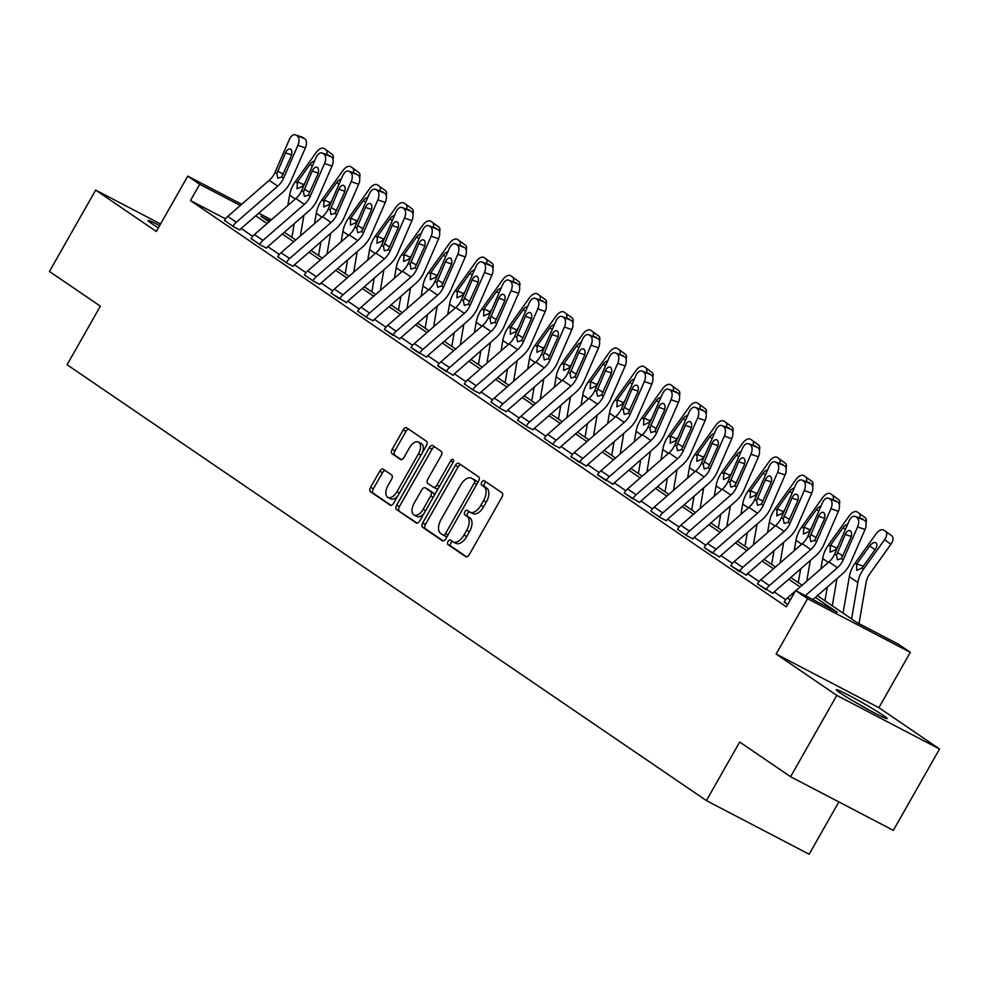 <?xml version="1.0" encoding="UTF-8"?>
<svg xmlns="http://www.w3.org/2000/svg" width="989" height="989" viewBox="0 0 989 989"><rect width="100%" height="100%" fill="white"/><g stroke="black" fill="none" stroke-linecap="round" stroke-linejoin="round"><path stroke-width="1.48" d="M448.042 541.515A2.571 1.409 -62.4 0 0 447.943 544.556L465.757 556.708A3.684 2.015 -62.4 0 0 465.868 556.77A3.684 2.015 -62.4 0 0 469.256 554.656L501.918 497.158A3.684 2.015 -62.4 0 0 502.053 492.819L484.227 480.666A2.571 1.409 -62.4 0 0 484.153 480.629A2.571 1.409 -62.4 0 0 481.791 482.1A2.571 1.409 -62.4 0 0 481.692 485.142L483.992 486.712A11.769 6.466 -62.4 0 1 483.559 500.595L480.839 505.391A11.769 6.466 -62.4 0 1 470.022 512.166A11.769 6.466 -62.4 0 1 469.664 511.943L467.352 510.373A2.571 1.409 -62.4 0 0 467.278 510.324A2.571 1.409 -62.4 0 0 464.917 511.808A2.571 1.409 -62.4 0 0 464.818 514.849L467.117 516.419A11.769 6.466 -62.4 0 1 466.684 530.302L463.965 535.098A11.769 6.466 -62.4 0 1 453.147 541.873A11.769 6.466 -62.4 0 1 452.789 541.651L450.477 540.081A2.571 1.409 -62.4 0 0 450.403 540.031A2.571 1.409 -62.4 0 0 448.042 541.515M452.468 541.44A2.571 1.409 -62.4 0 0 450.811 542.973A2.571 1.409 -62.4 0 0 450.712 546.002L466.672 556.881M486.217 482.026A2.571 1.409 -62.4 0 0 484.561 483.559A2.571 1.409 -62.4 0 0 484.474 486.588L486.773 488.158L483.992 486.712M469.342 511.733A2.571 1.409 -62.4 0 0 467.686 513.266A2.571 1.409 -62.4 0 0 467.599 516.295L469.899 517.865L467.117 516.419M159.637 225.603A29.237 1.582 29.6 0 0 148.103 220.535A29.237 1.582 29.6 0 0 151.861 223.662A29.237 1.582 29.6 0 0 158.364 227.853M840.032 692.832A29.237 1.582 29.6 0 0 868.243 709.595A29.237 1.582 29.6 0 0 887.108 718.583A29.237 1.582 29.6 0 0 883.35 715.443A29.237 1.582 29.6 0 0 855.139 698.679A29.237 1.582 29.6 0 0 836.274 689.692A29.237 1.582 29.6 0 0 840.032 692.832M383.213 469.194A3.684 2.015 -62.4 0 0 383.102 469.12A3.684 2.015 -62.4 0 0 379.727 471.234L370.566 487.367A3.684 2.015 -62.4 0 0 370.418 491.706L390.21 505.194A3.684 2.015 -62.4 0 0 390.321 505.268A3.684 2.015 -62.4 0 0 393.709 503.141L426.37 445.656A3.684 2.015 -62.4 0 0 426.506 441.317L406.714 427.817A3.684 2.015 -62.4 0 0 406.603 427.755A3.684 2.015 -62.4 0 0 403.228 429.869L392.151 449.352A3.684 2.015 -62.4 0 0 392.015 453.691L400.483 459.465A3.684 2.015 -62.4 0 0 400.594 459.539A3.684 2.015 -62.4 0 0 403.982 457.413L409.471 447.757A9.841 5.402 -62.4 0 1 418.508 442.095A9.841 5.402 -62.4 0 1 418.434 453.877L396.935 491.718A9.841 5.402 -62.4 0 1 387.898 497.393A9.841 5.402 -62.4 0 1 387.96 485.611L391.545 479.294A3.684 2.015 -62.4 0 0 391.681 474.967L383.213 469.194M225.504 218.841L190.457 200.557L199.704 184.288L187.749 176.129L241.675 204.29M790.582 776.724L836.793 695.366L939.55 749.007L893.339 830.364L790.582 776.724L739.673 742.022L706.393 800.596L67.091 364.743L100.359 306.17L49.45 271.456L95.661 190.098L156.311 231.451L187.749 176.129M939.55 749.007L878.9 707.667L776.142 654.026L836.793 695.366M776.142 654.026L807.58 598.704L795.613 590.544L837.275 612.29L815.418 597.393M190.457 200.557L786.366 606.813L795.613 590.544M422.711 522.921A3.684 2.015 -62.4 0 0 422.575 527.261L442.367 540.748A3.684 2.015 -62.4 0 0 442.479 540.822A3.684 2.015 -62.4 0 0 445.854 538.708L478.515 481.21A3.684 2.015 -62.4 0 0 478.651 476.871L458.871 463.384A3.684 2.015 -62.4 0 0 458.76 463.309A3.684 2.015 -62.4 0 0 455.373 465.423L422.711 522.921L425.493 524.38A3.684 2.015 -62.4 0 0 425.357 528.719L443.282 540.934M416.282 522.971L396.502 509.483A3.684 2.015 -62.4 0 1 396.638 505.144L429.3 447.646A3.684 2.015 -62.4 0 1 432.675 445.532A3.684 2.015 -62.4 0 1 432.786 445.606L441.255 451.38A3.684 2.015 -62.4 0 1 441.119 455.706L427.878 479.035A3.684 2.015 -62.4 0 0 427.743 483.361L433.355 487.194A3.684 2.015 -62.4 0 0 433.466 487.268A3.684 2.015 -62.4 0 0 436.854 485.142L450.638 460.874A2.571 1.409 -62.4 0 1 452.999 459.391A2.571 1.409 -62.4 0 1 452.987 462.469L419.781 520.931A3.684 2.015 -62.4 0 1 416.394 523.045A3.684 2.015 -62.4 0 1 416.282 522.971L416.517 523.094M160.564 223.984L95.661 190.098M706.393 800.596L809.15 854.236L838.857 801.931M785.736 599.73L774.226 591.879M759.082 581.557L747.573 573.707M732.429 563.384L720.919 555.546M705.775 545.223L694.266 537.373M679.122 527.05L667.612 519.2M652.48 508.878L640.959 501.027M625.827 490.705L614.305 482.855M599.173 472.544L587.651 464.694M572.52 454.371L561.01 446.521M545.866 436.198L534.357 428.348M519.213 418.026L507.703 410.175M492.559 399.865L481.05 392.015M465.906 381.692L454.396 373.842M439.264 363.519L427.743 355.669M412.611 345.346L401.089 337.496M385.957 327.174L374.435 319.323M359.304 309.013L347.794 301.163M332.65 290.84L321.141 282.99M305.997 272.667L294.487 264.817M279.343 254.494L267.834 246.644M252.69 236.334L241.18 228.484M784.19 601.967L787.689 604.502M757.475 583.906L772.953 593.351M730.822 565.733L746.312 575.178M704.168 547.56L719.658 557.005M677.576 529.288L686.91 535.791L693.005 538.832M650.923 511.115L660.256 517.63L666.351 520.671M624.207 493.054L639.698 502.499M597.616 474.769L613.044 484.326M570.974 456.609L586.39 466.153M544.321 438.436L553.655 444.951L559.737 447.992M517.667 420.263L527.001 426.778L533.096 429.819M491.014 402.09L500.347 408.605L506.442 411.647M464.36 383.93L473.694 390.432L479.789 393.474M437.707 365.757L453.135 375.313M411.053 347.584L426.482 357.14M384.4 329.411L399.828 338.967M357.758 311.238L367.092 317.753L373.174 320.795M331.105 293.078L346.521 302.622M304.451 274.905L313.785 281.42L319.88 284.461M277.798 256.732L287.131 263.247L293.226 266.288M251.144 238.559L260.478 245.074L266.573 248.115M224.491 220.399L233.824 226.901L239.919 229.943M817.421 595.65L856.709 622.44L898.371 644.185L910.325 652.344L807.58 598.704M878.9 707.667L910.325 652.344M258.747 213.191L271.394 219.793M240.302 205.477L199.704 184.288M800.113 586.959L788.765 579.22M773.46 568.786L762.111 561.06M746.806 550.613L735.47 542.887M720.153 532.441L708.816 524.714M693.499 514.28L682.163 506.541M666.846 496.107L655.509 488.381M640.192 477.934L628.856 470.208M613.551 459.761L602.202 452.035M586.897 441.601L575.549 433.862M560.244 423.428L548.895 415.689M533.59 405.255L522.254 397.529M506.937 387.082L495.6 379.356M480.283 368.922L468.947 361.183M453.63 350.749L442.293 343.01M426.976 332.576L415.64 324.849M400.322 314.403L388.986 306.677M373.681 296.23L362.333 288.504M347.028 278.07L335.679 270.331M320.374 259.897L309.038 252.158M293.721 241.724L282.384 233.997M267.067 223.551L255.731 215.825M270.022 220.992L260.799 216.171L269.07 221.82M284.387 232.254L295.723 239.981M311.028 250.427L322.377 258.154M337.682 268.588L349.03 276.327M364.335 286.761L375.672 294.499M390.989 304.933L402.325 312.66M417.642 323.106L428.979 330.833M444.296 341.279L455.632 349.006M470.949 359.44L482.286 367.179M497.603 377.613L508.939 385.339M524.244 395.785L535.593 403.512M550.898 413.958L562.247 421.685M577.551 432.119L588.888 439.858M604.205 450.292L615.541 458.031M630.858 468.465L642.195 476.191M657.512 486.637L668.848 494.364M684.165 504.81L695.502 512.537M710.819 522.971L722.155 530.71M737.46 541.144L748.809 548.87M764.114 559.317L775.463 567.043M790.767 577.489L802.104 585.216M455.558 543.109A11.769 6.466 -62.4 0 0 455.917 543.32A11.769 6.466 -62.4 0 0 466.734 536.545L463.965 535.098M469.899 517.865A11.769 6.466 -62.4 0 1 469.454 531.748L466.734 536.545M472.445 513.402A11.769 6.466 -62.4 0 0 472.804 513.612A11.769 6.466 -62.4 0 0 483.609 506.838L480.839 505.391M486.773 488.158A11.769 6.466 -62.4 0 1 486.328 502.041L483.609 506.838M460.738 464.645A3.684 2.015 -62.4 0 0 458.154 466.882L425.493 524.38M443.06 535.024A2.571 1.409 -62.4 0 0 443.134 535.074A2.571 1.409 -62.4 0 0 445.507 533.59L474.176 483.114A2.571 1.409 -62.4 0 0 474.275 480.085L471.84 478.429A11.769 6.466 -62.4 0 0 471.481 478.206A11.769 6.466 -62.4 0 0 460.664 484.993L441.069 519.485A11.769 6.466 -62.4 0 0 440.624 533.368L443.06 535.024M443.22 535.111L445.841 536.471A2.571 1.409 -62.4 0 0 445.915 536.52A2.571 1.409 -62.4 0 0 447.251 536.248M477.489 483.028A2.571 1.409 -62.4 0 0 477.044 481.532L474.275 480.085M473.879 479.492A11.769 6.466 -62.4 0 1 474.263 479.665A11.769 6.466 -62.4 0 1 474.621 479.875L477.044 481.532M417.197 523.156L396.502 509.483M434.653 446.867A3.684 2.015 -62.4 0 0 432.082 449.105L399.42 506.603A3.684 2.015 -62.4 0 0 399.272 510.93M433.59 487.317L436.137 488.653A3.684 2.015 -62.4 0 0 436.248 488.714A3.684 2.015 -62.4 0 0 438.424 488.096M414.131 503.228A9.841 5.402 -62.4 0 0 414.057 515.009A9.841 5.402 -62.4 0 0 423.107 509.347L430.672 496.008A3.684 2.015 -62.4 0 0 430.821 491.669L425.196 487.837A3.684 2.015 -62.4 0 0 425.085 487.775A3.684 2.015 -62.4 0 0 421.71 489.889L414.131 503.228M414.057 515.009L416.839 516.456A9.841 5.402 -62.4 0 0 424.046 513.427M434.159 495.613A3.684 2.015 -62.4 0 0 433.59 493.115L430.821 491.669M427.743 489.172A3.684 2.015 -62.4 0 1 427.866 489.221A3.684 2.015 -62.4 0 1 427.977 489.283L433.59 493.115M387.898 497.393L390.667 498.839A9.841 5.402 -62.4 0 0 397.875 495.81M422.563 452.356A9.841 5.402 -62.4 0 0 421.277 443.542L418.508 442.095M408.581 429.09A3.684 2.015 -62.4 0 0 405.997 431.328L394.932 450.811A3.684 2.015 -62.4 0 0 394.796 455.15L401.398 459.65M385.08 470.455A3.684 2.015 -62.4 0 0 382.496 472.693L373.335 488.826A3.684 2.015 -62.4 0 0 373.199 493.152L391.125 505.379M859.008 623.639L866.055 582.657A18.742 15.626 -55.7 0 1 869.838 573.719L890.891 544.309L884.586 539.697A7.492 4.129 -53.8 0 0 885.6 531.316A7.492 4.129 -53.8 0 0 885.538 531.278L883.832 530.104A7.492 4.129 -53.8 0 0 876.044 533.875L854.978 563.285L863.335 566.178M851.591 618.941L857.859 582.509A28.112 23.452 -55.7 0 1 863.521 569.108L884.586 539.697M843.048 613.118L849.316 576.686A28.112 23.452 -55.7 0 1 854.978 563.285M875.067 549.797L869.727 545.891A5.996 3.313 126.2 0 1 875.957 542.874A5.996 3.313 126.2 0 1 876.007 542.912A5.996 3.313 126.2 0 1 875.191 549.612L861.938 568.02L856.697 570.369L856.573 564.36M869.727 545.891L857.179 563.409M885.662 531.365L891.843 535.89A7.492 4.129 126.2 0 1 891.905 535.939A7.492 4.129 126.2 0 1 890.891 544.309M784.129 602.066L784.166 602.004A13.117 10.941 -55.7 0 1 787.479 597.949L795.255 591.175M795.848 590.668L828.906 561.9A18.742 15.626 124.3 0 0 834.691 554.013L849.032 521.092A7.492 4.03 -71 0 1 854.892 516.332A7.492 4.03 -71 0 1 855.423 516.604L864.596 520.338L855.423 516.604M812.909 599.581L842.035 574.25A28.112 23.452 124.3 0 0 850.701 562.407L865.041 529.498L857.574 526.914A7.492 4.03 -71 0 0 857.129 517.766M805.367 595.638L837.448 567.723A18.742 15.626 124.3 0 0 843.234 559.836L857.574 526.914M864.596 520.338A7.492 4.03 109 0 1 865.041 529.498M861.778 518.792A7.492 4.03 109 0 1 862.359 518.916A7.492 4.03 109 0 1 862.89 519.176M836.533 555.262L845.224 534.419A5.996 3.227 109 0 1 849.91 530.611A5.996 3.227 109 0 1 850.33 530.821A5.996 3.227 109 0 1 850.688 538.152L841.392 558.575L837.448 559.799L836.533 555.262L834.691 554.013M868.676 709.83A29.052 1.57 29.6 0 0 853.235 701.053M832.293 605.8L836.966 578.652M824.937 600.78L827.299 587.07M820.87 568.885L822.663 558.513A28.112 23.452 -55.7 0 1 828.325 545.112L849.39 515.702A7.492 4.129 -53.8 0 1 857.179 511.943L858.885 513.106A7.492 4.129 -53.8 0 1 858.947 513.143L865.251 517.766A7.492 4.129 126.2 0 1 865.981 522.736M838.276 545.78L835.285 549.859L830.043 552.196L830.525 545.236L836.682 548.005M845.397 529.424L843.073 527.718L830.525 545.236M843.073 527.718A5.996 3.313 126.2 0 1 847.585 524.405M859.713 518.001A7.492 4.129 -53.8 0 0 858.947 513.143M859.008 513.192L865.19 517.717A7.492 4.129 126.2 0 1 865.251 517.766M806.752 581.173L810.312 560.479M798.284 582.608L800.645 568.898M794.229 550.725L796.009 540.34A28.112 23.452 -55.7 0 1 801.683 526.939L822.737 497.529A7.492 4.129 -53.8 0 1 830.525 493.771L832.231 494.933A7.492 4.129 -53.8 0 1 832.293 494.982L838.598 499.593A7.492 4.129 126.2 0 1 839.327 504.563M811.623 527.607L808.631 531.686L803.389 534.035L803.872 527.063L810.028 529.832M818.756 511.251L816.419 509.545L803.872 527.063M816.419 509.545A5.996 3.313 126.2 0 1 820.932 506.232M833.059 499.828A7.492 4.129 -53.8 0 0 832.293 494.982M832.355 495.019L838.536 499.544A7.492 4.129 126.2 0 1 838.598 499.593M766.018 589.728L757.512 583.831A13.117 10.941 -55.7 0 1 760.825 579.777L802.252 543.727A18.742 15.626 124.3 0 0 808.038 535.84L822.378 502.919A7.492 4.03 -71 0 1 828.238 498.172A7.492 4.03 -71 0 1 828.77 498.431L837.943 502.177L828.77 498.431M772.904 593.449L772.99 593.289A3.746 3.128 -55.7 0 1 773.942 592.127L815.381 556.078A28.112 23.452 124.3 0 0 824.047 544.234L838.388 511.325L830.921 508.742A7.492 4.03 -71 0 0 830.476 499.593M766.055 589.654A13.117 10.941 -55.7 0 1 769.368 585.599L810.795 549.55A18.742 15.626 124.3 0 0 816.58 541.663L830.921 508.742M837.943 502.177A7.492 4.03 109 0 1 838.388 511.325M835.124 500.632A7.492 4.03 109 0 1 835.705 500.743A7.492 4.03 109 0 1 836.237 501.003M809.88 537.089L818.571 516.246A5.996 3.227 109 0 1 823.256 512.438A5.996 3.227 109 0 1 823.676 512.661A5.996 3.227 109 0 1 824.035 519.979L814.738 540.414L810.795 541.638L809.88 537.089L808.038 535.84M739.364 571.555L730.859 565.671A13.117 10.941 -55.7 0 1 734.172 561.604L775.611 525.567A18.742 15.626 124.3 0 0 781.384 517.667L795.725 484.758A7.492 4.03 -71 0 1 801.585 479.999A7.492 4.03 -71 0 1 802.116 480.258L811.289 484.004L802.116 480.258M746.25 575.289L746.349 575.116A3.746 3.128 -55.7 0 1 747.288 573.954L788.728 537.905A28.112 23.452 124.3 0 0 797.394 526.074L811.734 493.152L804.267 490.581A7.492 4.03 -71 0 0 803.822 481.433M739.401 571.494A13.117 10.941 -55.7 0 1 742.714 567.426L784.153 531.39A18.742 15.626 124.3 0 0 789.927 523.49L804.267 490.581M811.289 484.004A7.492 4.03 109 0 1 811.734 493.152M808.483 482.459A7.492 4.03 109 0 1 809.051 482.57A7.492 4.03 109 0 1 809.583 482.842M783.226 518.928L791.917 498.085A5.996 3.227 109 0 1 796.602 494.277A5.996 3.227 109 0 1 797.023 494.488A5.996 3.227 109 0 1 797.381 501.806L788.085 522.241L784.141 523.465L783.226 518.928L781.384 517.667M780.098 563.013L783.659 542.318M771.63 564.435L773.991 550.725M767.575 532.552L769.355 522.18A28.112 23.452 -55.7 0 1 775.03 508.766L796.083 479.368A7.492 4.129 -53.8 0 1 803.872 475.598L805.578 476.76A7.492 4.129 -53.8 0 1 805.639 476.809L811.944 481.42A7.492 4.129 126.2 0 1 812.674 486.39M784.969 509.446L781.978 513.514L776.748 515.862L777.218 508.902L783.375 511.672M792.102 493.078L789.766 491.385L777.218 508.902M789.766 491.385A5.996 3.313 126.2 0 1 794.278 488.072M806.406 481.655A7.492 4.129 -53.8 0 0 805.639 476.809M805.701 476.859L811.882 481.383A7.492 4.129 126.2 0 1 811.944 481.42M753.445 544.84L757.005 524.145M744.977 546.262L747.338 532.552M740.922 514.379L742.702 504.007A28.112 23.452 -55.7 0 1 748.376 490.606L769.442 461.195A7.492 4.129 -53.8 0 1 777.218 457.425L778.924 458.599A7.492 4.129 -53.8 0 1 778.986 458.636L785.303 463.248A7.492 4.129 126.2 0 1 786.032 468.23M758.316 491.273L755.336 495.341L750.095 497.69L750.577 490.729L756.721 493.499M765.449 474.918L763.112 473.212L750.577 490.729M763.112 473.212A5.996 3.313 126.2 0 1 767.637 469.899M779.752 463.495A7.492 4.129 -53.8 0 0 778.986 458.636M779.048 458.686L785.229 463.211A7.492 4.129 126.2 0 1 785.303 463.248M726.791 526.667L730.352 505.972M718.323 528.101L720.684 514.391M714.268 496.206L716.048 485.834A28.112 23.452 -55.7 0 1 721.723 472.433L742.788 443.023A7.492 4.129 -53.8 0 1 750.564 439.264L752.27 440.426A7.492 4.129 -53.8 0 1 752.332 440.464L758.65 445.087A7.492 4.129 126.2 0 1 759.379 450.057M731.662 473.101L728.683 477.168L723.441 479.517L723.923 472.557L730.067 475.326M738.795 456.745L736.471 455.039L723.923 472.557M736.471 455.039A5.996 3.313 126.2 0 1 740.984 451.726M753.099 445.322A7.492 4.129 -53.8 0 0 752.332 440.464M752.394 440.513L758.588 445.038A7.492 4.129 126.2 0 1 758.65 445.087M712.71 553.383L704.205 547.498A13.117 10.941 -55.7 0 1 707.518 543.443L748.957 507.394A18.742 15.626 124.3 0 0 754.731 499.494L769.071 466.585A7.492 4.03 -71 0 1 774.943 461.826A7.492 4.03 -71 0 1 775.463 462.098L784.636 465.831L775.463 462.098M719.596 557.116L719.695 556.943A3.746 3.128 -55.7 0 1 720.635 555.781L762.074 519.732A28.112 23.452 124.3 0 0 770.74 507.901L785.081 474.98L777.614 472.408A7.492 4.03 -71 0 0 777.169 463.26M712.748 553.321A13.117 10.941 -55.7 0 1 716.061 549.266L757.5 513.217A18.742 15.626 124.3 0 0 763.273 505.317L777.614 472.408M784.636 465.831A7.492 4.03 109 0 1 785.081 474.98M781.829 464.286A7.492 4.03 109 0 1 782.41 464.397A7.492 4.03 109 0 1 782.929 464.669M756.573 500.755L765.263 479.912A5.996 3.227 109 0 1 769.949 476.105A5.996 3.227 109 0 1 770.382 476.315A5.996 3.227 109 0 1 770.728 483.633L761.431 504.069L757.487 505.292L756.573 500.755L754.731 499.494M677.514 529.387L677.552 529.325A13.117 10.941 -55.7 0 1 680.865 525.27L722.304 489.221A18.742 15.626 124.3 0 0 728.077 481.334L742.43 448.413A7.492 4.03 -71 0 1 748.29 443.653A7.492 4.03 -71 0 1 748.809 443.925L757.994 447.658L748.809 443.925M692.943 538.943L693.042 538.77A3.746 3.128 -55.7 0 1 693.981 537.608L735.42 501.571A28.112 23.452 124.3 0 0 744.087 489.728L758.439 456.819L750.972 454.235A7.492 4.03 -71 0 0 750.527 445.087M686.057 535.21L686.094 535.148A13.117 10.941 -55.7 0 1 689.407 531.093L730.846 495.044A18.742 15.626 124.3 0 0 736.62 487.157L750.972 454.235M757.994 447.658A7.492 4.03 109 0 1 758.439 456.819M755.176 446.113A7.492 4.03 109 0 1 755.757 446.237A7.492 4.03 109 0 1 756.276 446.496M729.919 482.583L738.61 461.739A5.996 3.227 109 0 1 743.308 457.932A5.996 3.227 109 0 1 743.728 458.142A5.996 3.227 109 0 1 744.074 465.46L734.79 485.896L730.834 487.12L729.919 482.583L728.077 481.334M650.861 511.214L650.898 511.152A13.117 10.941 -55.7 0 1 654.211 507.097L695.65 471.048A18.742 15.626 124.3 0 0 701.436 463.161L715.776 430.24A7.492 4.03 -71 0 1 721.636 425.493A7.492 4.03 -71 0 1 722.155 425.752L731.341 429.498L722.155 425.752M666.289 520.77L666.388 520.597A3.746 3.128 -55.7 0 1 667.328 519.448L708.767 483.398A28.112 23.452 124.3 0 0 717.445 471.555L731.786 438.646L724.319 436.062A7.492 4.03 -71 0 0 723.874 426.914M659.403 517.049L659.44 516.975A13.117 10.941 -55.7 0 1 662.754 512.92L704.193 476.871A18.742 15.626 124.3 0 0 709.966 468.984L724.319 436.062M731.341 429.498A7.492 4.03 109 0 1 731.786 438.646M728.522 427.953A7.492 4.03 109 0 1 729.103 428.064A7.492 4.03 109 0 1 729.622 428.324M703.266 464.41L711.956 443.567A5.996 3.227 109 0 1 716.654 439.759A5.996 3.227 109 0 1 717.074 439.981A5.996 3.227 109 0 1 717.433 447.3L708.136 467.723L704.18 468.959L703.266 464.41L701.436 463.161M700.138 508.494L703.698 487.8M691.67 509.928L694.031 496.218M687.615 478.046L689.407 467.661A28.112 23.452 -55.7 0 1 695.069 454.26L716.135 424.85A7.492 4.129 -53.8 0 1 723.911 421.091L725.617 422.254A7.492 4.129 -53.8 0 1 725.679 422.303L731.996 426.914A7.492 4.129 126.2 0 1 732.725 431.884M705.009 454.928L702.029 459.007L696.788 461.356L697.27 454.384L703.426 457.153M712.142 438.572L709.818 436.866L697.27 454.384M709.818 436.866A5.996 3.313 126.2 0 1 714.33 433.553M726.458 427.149A7.492 4.129 -53.8 0 0 725.679 422.303M725.741 422.34L731.934 426.865A7.492 4.129 126.2 0 1 731.996 426.914M632.75 498.876L624.244 492.979A13.117 10.941 -55.7 0 1 627.558 488.925L668.997 452.875A18.742 15.626 124.3 0 0 674.782 444.988L689.123 412.079A7.492 4.03 -71 0 1 694.983 407.32A7.492 4.03 -71 0 1 695.514 407.579L704.687 411.325L695.514 407.579M639.636 502.597L639.735 502.437A3.746 3.128 -55.7 0 1 640.687 501.275L682.113 465.226A28.112 23.452 124.3 0 0 690.792 453.395L705.132 420.473L697.665 417.902A7.492 4.03 -71 0 0 697.22 408.741M632.787 498.802A13.117 10.941 -55.7 0 1 636.1 494.747L677.539 458.711A18.742 15.626 124.3 0 0 683.325 450.811L697.665 417.902M704.687 411.325A7.492 4.03 109 0 1 705.132 420.473M701.869 409.78A7.492 4.03 109 0 1 702.45 409.891A7.492 4.03 109 0 1 702.981 410.163M676.612 446.249L685.303 425.394A5.996 3.227 109 0 1 690.001 421.598A5.996 3.227 109 0 1 690.421 421.809A5.996 3.227 109 0 1 690.779 429.127L681.483 449.562L677.527 450.786L676.612 446.249L674.782 444.988M673.497 490.334L677.057 469.627M665.016 491.756L667.377 478.046M660.961 459.873L662.754 449.501A28.112 23.452 -55.7 0 1 668.416 436.087L689.481 406.677A7.492 4.129 -53.8 0 1 697.257 402.919L698.976 404.081A7.492 4.129 -53.8 0 1 699.038 404.13L705.342 408.741A7.492 4.129 126.2 0 1 706.072 413.711M678.367 436.767L675.376 440.834L670.134 443.183L670.616 436.223L676.773 438.992M685.488 420.399L683.164 418.706L670.616 436.223M683.164 418.706A5.996 3.313 126.2 0 1 687.676 415.392M699.804 408.976A7.492 4.129 -53.8 0 0 699.038 404.13M699.087 404.167L705.281 408.704A7.492 4.129 126.2 0 1 705.342 408.741M597.566 474.881L597.603 474.819A13.117 10.941 -55.7 0 1 600.904 470.764L642.343 434.715A18.742 15.626 124.3 0 0 648.129 426.815L662.469 393.906A7.492 4.03 -71 0 1 668.329 389.147A7.492 4.03 -71 0 1 668.861 389.406L678.034 393.152L668.861 389.406M612.982 484.437L613.081 484.264A3.746 3.128 -55.7 0 1 614.033 483.102L655.46 447.053A28.112 23.452 124.3 0 0 664.138 435.222L678.479 402.3L671.012 399.729A7.492 4.03 -71 0 0 670.567 390.581M606.109 480.703L606.146 480.642A13.117 10.941 -55.7 0 1 609.447 476.587L650.886 440.538A18.742 15.626 124.3 0 0 656.671 432.638L671.012 399.729M678.034 393.152A7.492 4.03 109 0 1 678.479 402.3M675.215 391.607A7.492 4.03 109 0 1 675.796 391.718A7.492 4.03 109 0 1 676.328 391.99M649.971 428.076L658.662 407.233A5.996 3.227 109 0 1 663.347 403.425A5.996 3.227 109 0 1 663.767 403.636A5.996 3.227 109 0 1 664.126 410.954L654.829 431.389L650.886 432.613L649.971 428.076L648.129 426.815M646.843 472.161L650.403 451.466M638.375 473.583L640.724 459.873M634.308 441.7L636.1 431.328A28.112 23.452 -55.7 0 1 641.762 417.914L662.828 388.516A7.492 4.129 -53.8 0 1 670.604 384.746L672.322 385.908A7.492 4.129 -53.8 0 1 672.384 385.957L678.689 390.568A7.492 4.129 126.2 0 1 679.418 395.551M651.714 418.594L648.722 422.662L643.48 425.01L643.963 418.05L650.119 420.82M658.835 402.239L656.511 400.533L643.963 418.05M656.511 400.533A5.996 3.313 126.2 0 1 661.023 397.219M673.15 390.803A7.492 4.129 -53.8 0 0 672.384 385.957M672.446 386.007L678.627 390.531A7.492 4.129 126.2 0 1 678.689 390.568M570.913 456.708L570.95 456.646A13.117 10.941 -55.7 0 1 574.263 452.591L615.69 416.542A18.742 15.626 124.3 0 0 621.475 408.655L635.816 375.733A7.492 4.03 -71 0 1 641.676 370.974A7.492 4.03 -71 0 1 642.207 371.246L651.38 374.979L642.207 371.246M586.329 466.264L586.428 466.091A3.746 3.128 -55.7 0 1 587.379 464.929L628.819 428.892A28.112 23.452 124.3 0 0 637.485 417.049L651.825 384.128L644.358 381.556A7.492 4.03 -71 0 0 643.913 372.408M579.455 462.531L579.492 462.469A13.117 10.941 -55.7 0 1 582.805 458.414L624.232 422.365A18.742 15.626 124.3 0 0 630.018 414.478L644.358 381.556M651.38 374.979A7.492 4.03 109 0 1 651.825 384.128M648.561 373.434A7.492 4.03 109 0 1 649.143 373.558A7.492 4.03 109 0 1 649.674 373.817M623.317 409.903L632.008 389.06A5.996 3.227 109 0 1 636.693 385.253A5.996 3.227 109 0 1 637.114 385.463A5.996 3.227 109 0 1 637.472 392.781L628.176 413.217L624.232 414.44L623.317 409.903L621.475 408.655M620.19 453.988L623.75 433.293M611.721 455.41L614.082 441.712M607.654 423.527L609.447 413.155A28.112 23.452 -55.7 0 1 615.109 399.754L636.174 370.343A7.492 4.129 -53.8 0 1 643.963 366.573L645.669 367.747A7.492 4.129 -53.8 0 1 645.73 367.784L652.035 372.408A7.492 4.129 126.2 0 1 652.765 377.378M625.06 400.421L622.069 404.489L616.827 406.838L617.309 399.877L623.466 402.647M632.181 384.066L629.857 382.36L617.309 399.877M629.857 382.36A5.996 3.313 126.2 0 1 634.369 379.047M646.497 372.643A7.492 4.129 -53.8 0 0 645.73 367.784M645.792 367.834L651.974 372.358A7.492 4.129 126.2 0 1 652.035 372.408M544.259 438.535L544.296 438.473A13.117 10.941 -55.7 0 1 547.609 434.418L589.036 398.369A18.742 15.626 124.3 0 0 594.822 390.482L609.162 357.561A7.492 4.03 -71 0 1 615.022 352.801A7.492 4.03 -71 0 1 615.554 353.073L624.727 356.819L615.554 353.073M559.687 448.091L559.774 447.918A3.746 3.128 -55.7 0 1 560.726 446.768L602.165 410.719A28.112 23.452 124.3 0 0 610.831 398.876L625.172 365.967L617.705 363.383A7.492 4.03 -71 0 0 617.26 354.235M552.802 444.358L552.839 444.296A13.117 10.941 -55.7 0 1 556.152 440.241L597.579 404.192A18.742 15.626 124.3 0 0 603.364 396.305L617.705 363.383M624.727 356.819A7.492 4.03 109 0 1 625.172 365.967M621.908 355.261A7.492 4.03 109 0 1 622.489 355.385A7.492 4.03 109 0 1 623.021 355.644M596.664 391.731L605.355 370.887A5.996 3.227 109 0 1 610.04 367.08A5.996 3.227 109 0 1 610.46 367.29A5.996 3.227 109 0 1 610.819 374.621L601.522 395.044L597.579 396.268L596.664 391.731L594.822 390.482M593.536 435.815L597.096 415.12M585.068 437.249L587.429 423.539M581.013 405.354L582.793 394.982A28.112 23.452 -55.7 0 1 588.467 381.581L609.521 352.171A7.492 4.129 -53.8 0 1 617.309 348.412L619.015 349.574A7.492 4.129 -53.8 0 1 619.077 349.612L625.382 354.235A7.492 4.129 126.2 0 1 626.111 359.205M598.407 382.249L595.415 386.328L590.173 388.665L590.656 381.705L596.812 384.474M605.54 365.893L603.203 364.187L590.656 381.705M603.203 364.187A5.996 3.313 126.2 0 1 607.716 360.874M619.843 354.47A7.492 4.129 -53.8 0 0 619.077 349.612M619.139 349.661L625.32 354.186A7.492 4.129 126.2 0 1 625.382 354.235M517.606 420.374L517.643 420.3A13.117 10.941 -55.7 0 1 520.956 416.245L562.395 380.196A18.742 15.626 124.3 0 0 568.168 372.309L582.509 339.388A7.492 4.03 -71 0 1 588.368 334.641A7.492 4.03 -71 0 1 588.9 334.9L598.073 338.646L588.9 334.9M533.034 429.918L533.133 429.758A3.746 3.128 -55.7 0 1 534.072 428.596L575.511 392.546A28.112 23.452 124.3 0 0 584.178 380.703L598.518 347.794L591.051 345.223A7.492 4.03 -71 0 0 590.606 336.062M526.148 426.197L526.185 426.123A13.117 10.941 -55.7 0 1 529.498 422.068L570.937 386.019A18.742 15.626 124.3 0 0 576.711 378.132L591.051 345.223M598.073 338.646A7.492 4.03 109 0 1 598.518 347.794M595.267 337.101A7.492 4.03 109 0 1 595.835 337.212A7.492 4.03 109 0 1 596.367 337.484M570.01 373.558L578.701 352.714A5.996 3.227 109 0 1 583.386 348.907A5.996 3.227 109 0 1 583.807 349.129A5.996 3.227 109 0 1 584.165 356.448L574.869 376.883L570.925 378.107L570.01 373.558L568.168 372.309M566.882 417.642L570.443 396.948M558.414 419.076L560.775 405.366M554.359 387.194L556.139 376.809A28.112 23.452 -55.7 0 1 561.814 363.408L582.867 333.998A7.492 4.129 -53.8 0 1 590.656 330.239L592.362 331.402A7.492 4.129 -53.8 0 1 592.423 331.451L598.728 336.062A7.492 4.129 126.2 0 1 599.458 341.032M571.753 364.076L568.762 368.155L563.532 370.504L564.002 363.532L570.159 366.301M578.886 347.72L576.55 346.014L564.002 363.532M576.55 346.014A5.996 3.313 126.2 0 1 581.062 342.701M593.19 336.297A7.492 4.129 -53.8 0 0 592.423 331.451M592.485 331.488L598.666 336.013A7.492 4.129 126.2 0 1 598.728 336.062M490.952 402.202L490.989 402.14A13.117 10.941 -55.7 0 1 494.302 398.073L535.741 362.036A18.742 15.626 124.3 0 0 541.515 354.136L555.855 321.227A7.492 4.03 -71 0 1 561.727 316.468A7.492 4.03 -71 0 1 562.247 316.727L571.419 320.473L562.247 316.727M506.38 411.758L506.479 411.585A3.746 3.128 -55.7 0 1 507.419 410.423L548.858 374.374A28.112 23.452 124.3 0 0 557.524 362.543L571.865 329.621L564.398 327.05A7.492 4.03 -71 0 0 563.953 317.902M499.494 408.024L499.532 407.963A13.117 10.941 -55.7 0 1 502.845 403.895L544.284 367.859A18.742 15.626 124.3 0 0 550.057 359.959L564.398 327.05M571.419 320.473A7.492 4.03 109 0 1 571.865 329.621M568.613 318.928A7.492 4.03 109 0 1 569.194 319.039A7.492 4.03 109 0 1 569.713 319.311M543.357 355.397L552.047 334.554A5.996 3.227 109 0 1 556.733 330.746A5.996 3.227 109 0 1 557.153 330.956A5.996 3.227 109 0 1 557.512 338.275L548.215 358.71L544.271 359.934L543.357 355.397L541.515 354.136M540.229 399.482L543.789 378.787M531.761 400.904L534.122 387.194M527.706 369.021L529.486 358.648A28.112 23.452 -55.7 0 1 535.16 345.235L556.226 315.837A7.492 4.129 -53.8 0 1 564.002 312.067L565.708 313.229A7.492 4.129 -53.8 0 1 565.77 313.278L572.075 317.889A7.492 4.129 126.2 0 1 572.816 322.859M545.1 345.915L542.12 349.982L536.879 352.331L537.361 345.371L543.505 348.14M552.233 329.547L549.896 327.853L537.361 345.371M549.896 327.853A5.996 3.313 126.2 0 1 554.421 324.54M566.536 318.124A7.492 4.129 -53.8 0 0 565.77 313.278M565.832 313.328L572.013 317.852A7.492 4.129 126.2 0 1 572.075 317.889M464.298 384.029L464.336 383.967A13.117 10.941 -55.7 0 1 467.649 379.912L509.088 343.863A18.742 15.626 124.3 0 0 514.861 335.963L529.214 303.054A7.492 4.03 -71 0 1 535.074 298.295A7.492 4.03 -71 0 1 535.593 298.567L544.778 302.3L535.593 298.567M479.727 393.585L479.826 393.412A3.746 3.128 -55.7 0 1 480.765 392.25L522.204 356.201A28.112 23.452 124.3 0 0 530.87 344.37L545.223 311.448L537.756 308.877A7.492 4.03 -71 0 0 537.311 299.729M472.841 389.851L472.878 389.79A13.117 10.941 -55.7 0 1 476.191 385.735L517.63 349.686A18.742 15.626 124.3 0 0 523.404 341.786L537.756 308.877M544.778 302.3A7.492 4.03 109 0 1 545.223 311.448M541.96 300.755A7.492 4.03 109 0 1 542.541 300.866A7.492 4.03 109 0 1 543.06 301.138M516.703 337.224L525.394 316.381A5.996 3.227 109 0 1 530.079 312.573A5.996 3.227 109 0 1 530.512 312.784A5.996 3.227 109 0 1 530.858 320.102L521.574 340.537L517.618 341.761L516.703 337.224L514.861 335.963M513.575 381.309L517.136 360.614M505.107 382.731L507.468 369.021M501.052 350.848L502.832 340.476A28.112 23.452 -55.7 0 1 508.507 327.075L529.572 297.664A7.492 4.129 -53.8 0 1 537.348 293.894L539.054 295.068A7.492 4.129 -53.8 0 1 539.116 295.105L545.433 299.716A7.492 4.129 126.2 0 1 546.163 304.699M518.446 327.742L515.467 331.81L510.225 334.158L510.707 327.198L516.851 329.967M525.579 311.387L523.255 309.681L510.707 327.198M523.255 309.681A5.996 3.313 126.2 0 1 527.767 306.367M539.883 299.964A7.492 4.129 -53.8 0 0 539.116 295.105M539.178 295.155L545.372 299.679A7.492 4.129 126.2 0 1 545.433 299.716M437.645 365.856L437.682 365.794A13.117 10.941 -55.7 0 1 440.995 361.739L482.434 325.69A18.742 15.626 124.3 0 0 488.207 317.803L502.56 284.881A7.492 4.03 -71 0 1 508.42 280.122A7.492 4.03 -71 0 1 508.939 280.394L518.125 284.127L508.939 280.394M453.073 375.412L453.172 375.239A3.746 3.128 -55.7 0 1 454.112 374.077L495.551 338.04A28.112 23.452 124.3 0 0 504.229 326.197L518.57 293.288L511.103 290.704A7.492 4.03 -71 0 0 510.658 281.556M446.187 371.679L446.224 371.617A13.117 10.941 -55.7 0 1 449.538 367.562L490.977 331.513A18.742 15.626 124.3 0 0 496.75 323.626L511.103 290.704M518.125 284.127A7.492 4.03 109 0 1 518.57 293.288M515.306 282.582A7.492 4.03 109 0 1 515.887 282.706A7.492 4.03 109 0 1 516.406 282.965M490.05 319.051L498.74 298.208A5.996 3.227 109 0 1 503.438 294.401A5.996 3.227 109 0 1 503.858 294.611A5.996 3.227 109 0 1 504.217 301.929L494.92 322.365L490.964 323.588L490.05 319.051L488.207 317.803M486.922 363.136L490.482 342.441M478.453 364.57L480.815 350.86M474.399 332.675L476.191 322.303A28.112 23.452 -55.7 0 1 481.853 308.902L502.919 279.491A7.492 4.129 -53.8 0 1 510.695 275.733L512.401 276.895A7.492 4.129 -53.8 0 1 512.463 276.932L518.78 281.556A7.492 4.129 126.2 0 1 519.509 286.526M491.793 309.569L488.813 313.637L483.572 315.986L484.054 309.025L490.21 311.795M498.926 293.214L496.602 291.508L484.054 309.025M496.602 291.508A5.996 3.313 126.2 0 1 501.114 288.195M513.242 281.791A7.492 4.129 -53.8 0 0 512.463 276.932M512.525 276.982L518.718 281.506A7.492 4.129 126.2 0 1 518.78 281.556M410.991 347.683L411.028 347.621A13.117 10.941 -55.7 0 1 414.342 343.566L455.781 307.517A18.742 15.626 124.3 0 0 461.566 299.63L475.907 266.709A7.492 4.03 -71 0 1 481.767 261.961A7.492 4.03 -71 0 1 482.298 262.221L491.471 265.967L482.298 262.221M426.42 357.239L426.519 357.066A3.746 3.128 -55.7 0 1 427.471 355.916L468.897 319.867A28.112 23.452 124.3 0 0 477.576 308.024L491.916 275.115L484.449 272.531A7.492 4.03 -71 0 0 484.004 263.383M419.534 353.518L419.571 353.444A13.117 10.941 -55.7 0 1 422.884 349.389L464.323 313.34A18.742 15.626 124.3 0 0 470.109 305.453L484.449 272.531M491.471 265.967A7.492 4.03 109 0 1 491.916 275.115M488.653 264.422A7.492 4.03 109 0 1 489.234 264.533A7.492 4.03 109 0 1 489.765 264.792M463.396 300.879L472.087 280.035A5.996 3.227 109 0 1 476.785 276.228A5.996 3.227 109 0 1 477.205 276.45A5.996 3.227 109 0 1 477.563 283.769L468.267 304.192L464.311 305.428L463.396 300.879L461.566 299.63M460.281 344.963L463.841 324.268M451.8 346.397L454.161 332.687M447.745 314.514L449.538 304.13A28.112 23.452 -55.7 0 1 455.2 290.729L476.265 261.319A7.492 4.129 -53.8 0 1 484.041 257.56L485.76 258.722A7.492 4.129 -53.8 0 1 485.822 258.772L492.126 263.383A7.492 4.129 126.2 0 1 492.856 268.353M465.151 291.396L462.16 295.476L456.918 297.825L457.4 290.853L463.557 293.622M472.272 275.041L469.948 273.335L457.4 290.853M469.948 273.335A5.996 3.313 126.2 0 1 474.46 270.022M486.588 263.618A7.492 4.129 -53.8 0 0 485.822 258.772M485.871 258.809L492.065 263.334A7.492 4.129 126.2 0 1 492.126 263.383M384.35 329.522L384.387 329.448A13.117 10.941 -55.7 0 1 387.688 325.393L429.127 289.344A18.742 15.626 124.3 0 0 434.913 281.457L449.253 248.548A7.492 4.03 -71 0 1 455.113 243.788A7.492 4.03 -71 0 1 455.645 244.048L464.818 247.794L455.645 244.048M399.766 339.066L399.865 338.906A3.746 3.128 -55.7 0 1 400.817 337.743L442.244 301.694A28.112 23.452 124.3 0 0 450.922 289.864L465.263 256.942L457.796 254.371A7.492 4.03 -71 0 0 457.351 245.21M392.893 335.345L392.93 335.283A13.117 10.941 -55.7 0 1 396.23 331.216L437.67 295.179A18.742 15.626 124.3 0 0 443.455 287.28L457.796 254.371M464.818 247.794A7.492 4.03 109 0 1 465.263 256.942M461.999 246.249A7.492 4.03 109 0 1 462.58 246.36A7.492 4.03 109 0 1 463.112 246.632M436.755 282.718L445.446 261.862A5.996 3.227 109 0 1 450.131 258.067A5.996 3.227 109 0 1 450.551 258.277A5.996 3.227 109 0 1 450.91 265.596L441.613 286.031L437.67 287.255L436.755 282.718L434.913 281.457M433.627 326.803L437.187 306.108M425.159 328.224L427.508 314.514M421.091 296.341L422.884 285.969A28.112 23.452 -55.7 0 1 428.546 272.556L449.612 243.158A7.492 4.129 -53.8 0 1 457.388 239.387L459.106 240.55A7.492 4.129 -53.8 0 1 459.168 240.599L465.473 245.21A7.492 4.129 126.2 0 1 466.202 250.18M438.498 273.236L435.506 277.303L430.264 279.652L430.747 272.692L436.903 275.461M445.619 256.868L443.295 255.174L430.747 272.692M443.295 255.174A5.996 3.313 126.2 0 1 447.807 251.861M459.934 245.445A7.492 4.129 -53.8 0 0 459.168 240.599M459.23 240.636L465.411 245.173A7.492 4.129 126.2 0 1 465.473 245.21M357.697 311.35L357.734 311.288A13.117 10.941 -55.7 0 1 361.047 307.233L402.474 271.184A18.742 15.626 124.3 0 0 408.259 263.284L422.6 230.375A7.492 4.03 -71 0 1 428.46 225.616A7.492 4.03 -71 0 1 428.991 225.875L438.164 229.621L428.991 225.875M373.113 320.906L373.212 320.733A3.746 3.128 -55.7 0 1 374.163 319.571L415.603 283.522A28.112 23.452 124.3 0 0 424.269 271.691L438.609 238.769L431.142 236.198A7.492 4.03 -71 0 0 430.697 227.05M366.239 317.172L366.276 317.11A13.117 10.941 -55.7 0 1 369.589 313.056L411.016 277.007A18.742 15.626 124.3 0 0 416.802 269.107L431.142 236.198M438.164 229.621A7.492 4.03 109 0 1 438.609 238.769M435.345 228.076A7.492 4.03 109 0 1 435.926 228.187A7.492 4.03 109 0 1 436.458 228.459M410.101 264.545L418.792 243.702A5.996 3.227 109 0 1 423.477 239.894A5.996 3.227 109 0 1 423.898 240.104A5.996 3.227 109 0 1 424.256 247.423L414.96 267.858L411.016 269.082L410.101 264.545L408.259 263.284M406.974 308.63L410.534 287.935M398.505 310.052L400.866 296.341M394.438 278.169L396.23 267.796A28.112 23.452 -55.7 0 1 401.893 254.396L422.958 224.985A7.492 4.129 -53.8 0 1 430.747 221.215L432.453 222.377A7.492 4.129 -53.8 0 1 432.514 222.426L438.819 227.037A7.492 4.129 126.2 0 1 439.549 232.019M411.844 255.063L408.853 259.13L403.611 261.479L404.093 254.519L410.25 257.288M418.965 238.708L416.641 237.001L404.093 254.519M416.641 237.001A5.996 3.313 126.2 0 1 421.153 233.688M433.281 227.272A7.492 4.129 -53.8 0 0 432.514 222.426M432.576 222.476L438.757 227A7.492 4.129 126.2 0 1 438.819 227.037M331.043 293.177L331.08 293.115A13.117 10.941 -55.7 0 1 334.393 289.06L375.82 253.011A18.742 15.626 124.3 0 0 381.606 245.124L395.946 212.202A7.492 4.03 -71 0 1 401.806 207.443A7.492 4.03 -71 0 1 402.338 207.715L411.511 211.448L402.338 207.715M346.471 302.733L346.558 302.56A3.746 3.128 -55.7 0 1 347.51 301.398L388.949 265.361A28.112 23.452 124.3 0 0 397.615 253.518L411.956 220.596L404.489 218.025A7.492 4.03 -71 0 0 404.044 208.877M339.586 298.999L339.623 298.938A13.117 10.941 -55.7 0 1 342.936 294.883L384.362 258.834A18.742 15.626 124.3 0 0 390.148 250.946L404.489 218.025M411.511 211.448A7.492 4.03 109 0 1 411.956 220.596M408.692 209.903A7.492 4.03 109 0 1 409.273 210.027A7.492 4.03 109 0 1 409.805 210.286M383.448 246.372L392.139 225.529A5.996 3.227 109 0 1 396.824 221.721A5.996 3.227 109 0 1 397.244 221.932A5.996 3.227 109 0 1 397.603 229.25L388.306 249.685L384.362 250.909L383.448 246.372L381.606 245.124M380.32 290.457L383.88 269.762M371.852 291.891L374.213 278.181M367.797 259.996L369.577 249.624A28.112 23.452 -55.7 0 1 375.251 236.223L396.305 206.812A7.492 4.129 -53.8 0 1 404.093 203.042L405.799 204.216A7.492 4.129 -53.8 0 1 405.861 204.253L412.166 208.877A7.492 4.129 126.2 0 1 412.895 213.847M385.191 236.89L382.199 240.957L376.957 243.306L377.439 236.346L383.596 239.115M392.324 220.535L389.987 218.829L377.439 236.346M389.987 218.829A5.996 3.313 126.2 0 1 394.5 215.515M406.627 209.112A7.492 4.129 -53.8 0 0 405.861 204.253M405.923 204.303L412.104 208.827A7.492 4.129 126.2 0 1 412.166 208.877M304.389 275.004L304.427 274.942A13.117 10.941 -55.7 0 1 307.74 270.887L349.179 234.838A18.742 15.626 124.3 0 0 354.952 226.951L369.293 194.029A7.492 4.03 -71 0 1 375.152 189.27A7.492 4.03 -71 0 1 375.684 189.542L384.857 193.288L375.684 189.542M319.818 284.56L319.917 284.387A3.746 3.128 -55.7 0 1 320.856 283.237L362.295 247.188A28.112 23.452 124.3 0 0 370.962 235.345L385.302 202.436L377.835 199.852A7.492 4.03 -71 0 0 377.39 190.704M312.932 280.827L312.969 280.765A13.117 10.941 -55.7 0 1 316.282 276.71L357.721 240.661A18.742 15.626 124.3 0 0 363.495 232.774L377.835 199.852M384.857 193.288A7.492 4.03 109 0 1 385.302 202.436M382.051 191.73A7.492 4.03 109 0 1 382.619 191.854A7.492 4.03 109 0 1 383.151 192.113M356.794 228.199L365.485 207.356A5.996 3.227 109 0 1 370.17 203.549A5.996 3.227 109 0 1 370.591 203.759A5.996 3.227 109 0 1 370.949 211.09L361.653 231.513L357.709 232.736L356.794 228.199L354.952 226.951M353.666 272.284L357.227 251.589M345.198 273.718L347.559 260.008M341.143 241.823L342.923 231.451A28.112 23.452 -55.7 0 1 348.598 218.05L369.651 188.639A7.492 4.129 -53.8 0 1 377.439 184.881L379.146 186.043A7.492 4.129 -53.8 0 1 379.207 186.08L385.512 190.704A7.492 4.129 126.2 0 1 386.242 195.674M358.537 218.717L355.546 222.797L350.316 225.133L350.786 218.173L356.942 220.943M365.67 202.362L363.334 200.656L350.786 218.173M363.334 200.656A5.996 3.313 126.2 0 1 367.846 197.343M379.974 190.939A7.492 4.129 -53.8 0 0 379.207 186.08M379.269 186.13L385.45 190.654A7.492 4.129 126.2 0 1 385.512 190.704M277.736 256.843L277.773 256.769A13.117 10.941 -55.7 0 1 281.086 252.714L322.525 216.665A18.742 15.626 124.3 0 0 328.299 208.778L342.639 175.857A7.492 4.03 -71 0 1 348.511 171.109A7.492 4.03 -71 0 1 349.03 171.369L358.203 175.115L349.03 171.369M293.164 266.387L293.263 266.226A3.746 3.128 -55.7 0 1 294.203 265.064L335.642 229.015A28.112 23.452 124.3 0 0 344.308 217.172L358.648 184.263L351.182 181.692A7.492 4.03 -71 0 0 350.736 172.531M286.278 262.666L286.315 262.592A13.117 10.941 -55.7 0 1 289.629 258.537L331.068 222.488A18.742 15.626 124.3 0 0 336.841 214.601L351.182 181.692M358.203 175.115A7.492 4.03 109 0 1 358.648 184.263M355.397 173.57A7.492 4.03 109 0 1 355.978 173.681A7.492 4.03 109 0 1 356.497 173.953M330.141 210.027L338.831 189.183A5.996 3.227 109 0 1 343.517 185.388A5.996 3.227 109 0 1 343.937 185.598A5.996 3.227 109 0 1 344.296 192.917L334.999 213.352L331.055 214.576L330.141 210.027L328.299 208.778M327.013 254.111L330.573 233.416M318.545 255.545L320.906 241.835M314.49 223.662L316.27 213.278A28.112 23.452 -55.7 0 1 321.944 199.877L343.01 170.467A7.492 4.129 -53.8 0 1 350.786 166.708L352.492 167.87A7.492 4.129 -53.8 0 1 352.554 167.92L358.859 172.531A7.492 4.129 126.2 0 1 359.6 177.501M331.884 200.544L328.904 204.624L323.663 206.973L324.145 200.001L330.289 202.782M339.017 184.189L336.68 182.483L324.145 200.001M336.68 182.483A5.996 3.313 126.2 0 1 341.205 179.182M353.32 172.766A7.492 4.129 -53.8 0 0 352.554 167.92M352.616 167.957L358.797 172.482A7.492 4.129 126.2 0 1 358.859 172.531M251.082 238.67L251.119 238.609A13.117 10.941 -55.7 0 1 254.433 234.541L295.872 198.505A18.742 15.626 124.3 0 0 301.645 190.605L315.998 157.696A7.492 4.03 -71 0 1 321.858 152.936A7.492 4.03 -71 0 1 322.377 153.196L331.562 156.942L322.377 153.196M266.511 248.227L266.61 248.054A3.746 3.128 -55.7 0 1 267.549 246.891L308.988 210.842A28.112 23.452 124.3 0 0 317.654 199.012L332.007 166.09L324.54 163.519A7.492 4.03 -71 0 0 324.095 154.371M259.625 244.493L259.662 244.431A13.117 10.941 -55.7 0 1 262.975 240.376L304.414 204.327A18.742 15.626 124.3 0 0 310.187 196.428L324.54 163.519M331.562 156.942A7.492 4.03 109 0 1 332.007 166.09M328.744 155.397A7.492 4.03 109 0 1 329.325 155.508A7.492 4.03 109 0 1 329.844 155.78M303.487 191.866L312.178 171.023A5.996 3.227 109 0 1 316.863 167.215A5.996 3.227 109 0 1 317.296 167.425A5.996 3.227 109 0 1 317.642 174.744L308.345 195.179L304.402 196.403L303.487 191.866L301.645 190.605M300.359 235.951L303.92 215.256M291.891 237.372L294.252 223.662M287.836 205.489L289.616 195.117A28.112 23.452 -55.7 0 1 295.291 181.704L316.356 152.306A7.492 4.129 -53.8 0 1 324.132 148.535L325.838 149.698A7.492 4.129 -53.8 0 1 325.9 149.747L332.217 154.358A7.492 4.129 126.2 0 1 332.947 159.328M305.23 182.384L302.251 186.451L297.009 188.8L297.491 181.84L303.635 184.609M312.363 166.016L310.039 164.322L297.491 181.84M310.039 164.322A5.996 3.313 126.2 0 1 314.551 161.009M326.667 154.593A7.492 4.129 -53.8 0 0 325.9 149.747M325.962 149.796L332.156 154.321A7.492 4.129 126.2 0 1 332.217 154.358M224.429 220.498L224.466 220.436A13.117 10.941 -55.7 0 1 227.779 216.381L269.218 180.332A18.742 15.626 124.3 0 0 274.991 172.432L289.344 139.523A7.492 4.03 -71 0 1 295.204 134.764A7.492 4.03 -71 0 1 295.723 135.036L304.909 138.769L295.723 135.036M239.857 230.054L239.956 229.881A3.746 3.128 -55.7 0 1 240.896 228.719L282.335 192.67A28.112 23.452 124.3 0 0 291.013 180.839L305.354 147.917L297.887 145.346A7.492 4.03 -71 0 0 297.442 136.198M232.971 226.32L233.008 226.258A13.117 10.941 -55.7 0 1 236.322 222.204L277.761 186.155A18.742 15.626 124.3 0 0 283.534 178.267L297.887 145.346M304.909 138.769A7.492 4.03 109 0 1 305.354 147.917M302.09 137.224A7.492 4.03 109 0 1 302.671 137.335A7.492 4.03 109 0 1 303.19 137.607M276.833 173.693L285.524 152.85A5.996 3.227 109 0 1 290.222 149.042A5.996 3.227 109 0 1 290.642 149.252A5.996 3.227 109 0 1 291.001 156.571L281.704 177.006L277.748 178.23L276.833 173.693L274.991 172.432M450.712 546.002L447.943 544.556M484.474 486.588L481.692 485.142M467.599 516.295L464.818 514.849M469.454 531.748L466.684 530.302M486.328 502.041L483.559 500.595M458.154 466.882L455.373 465.423M425.357 528.719L422.575 527.261M448.017 534.901L445.507 533.59M476.686 484.437L474.176 483.114M474.621 479.875L471.84 478.429M399.42 506.603L396.638 505.144M432.082 449.105L429.3 447.646M439.363 486.452L436.854 485.142M453.135 462.172L450.638 460.874M425.616 510.658L423.107 509.347M433.194 497.319L430.672 496.008M427.977 489.283L425.196 487.837M399.445 493.041L396.935 491.718M420.955 455.187L418.434 453.877M394.796 455.15L392.015 453.691M394.932 450.811L392.151 449.352M405.997 431.328L403.228 429.869M373.199 493.152L370.418 491.706M373.335 488.826L370.566 487.367M382.496 472.693L379.727 471.234M849.316 576.686L857.859 582.509M861.938 568.02L863.521 569.108M787.726 604.44L784.166 602.004M843.234 559.836L841.392 558.575M837.448 567.723L828.906 561.9M790.31 599.878L787.479 597.949M851.257 536.495L845.224 534.419M837.337 552.53L842.949 555.892M828.325 545.112L829.919 546.188M822.663 558.513L828.349 562.395M835.285 549.859L836.224 550.49M801.683 526.939L803.266 528.027M796.009 540.34L801.696 544.222M808.631 531.686L809.571 532.317M816.58 541.663L814.738 540.414M810.795 549.55L802.252 543.727M769.368 585.599L760.825 579.777M824.603 518.335L818.571 516.246M810.683 534.357L816.308 537.719M789.927 523.49L788.085 522.241M784.153 531.39L775.611 525.567M742.714 567.426L734.172 561.604M797.95 500.162L791.917 498.085M784.03 516.184L789.655 519.546M775.03 508.766L776.612 509.854M769.355 522.18L775.042 526.049M781.978 513.514L782.917 514.156M748.376 490.606L749.959 491.681M742.702 504.007L748.389 507.876M755.336 495.341L756.264 495.983M721.723 472.433L723.305 473.508M716.048 485.834L721.735 489.716M728.683 477.168L729.61 477.811M763.273 505.317L761.431 504.069M757.5 513.217L748.957 507.394M716.061 549.266L707.518 543.443M771.296 481.989L765.263 479.912M757.376 498.011L763.001 501.386M686.094 535.148L677.552 529.325M736.62 487.157L734.79 485.896M730.846 495.044L722.304 489.221M689.407 531.093L680.865 525.27M744.643 463.816L738.61 461.739M730.723 479.838L736.348 483.213M659.44 516.975L650.898 511.152M709.966 468.984L708.136 467.723M704.193 476.871L695.65 471.048M662.754 512.92L654.211 507.097M717.989 445.656L711.956 443.567M704.069 461.678L709.694 465.04M695.069 454.26L696.652 455.336M689.407 467.661L695.082 471.543M702.029 459.007L702.969 459.638M683.325 450.811L681.483 449.562M677.539 458.711L668.997 452.875M636.1 494.747L627.558 488.925M691.348 427.483L685.303 425.394M677.416 443.505L683.04 446.867M668.416 436.087L669.998 437.175M662.754 449.501L668.44 453.37M675.376 440.834L676.315 441.465M606.146 480.642L597.603 474.819M656.671 432.638L654.829 431.389M650.886 440.538L642.343 434.715M609.447 476.587L600.904 470.764M664.695 409.31L658.662 407.233M650.762 425.332L656.387 428.707M641.762 417.914L643.357 419.002M636.1 431.328L641.787 435.197M648.722 422.662L649.662 423.304M579.492 462.469L570.95 456.646M630.018 414.478L628.176 413.217M624.232 422.365L615.69 416.542M582.805 458.414L574.263 452.591M638.041 391.137L632.008 389.06M624.121 407.159L629.733 410.534M615.109 399.754L616.703 400.829M609.447 413.155L615.133 417.024M622.069 404.489L623.008 405.131M552.839 444.296L544.296 438.473M603.364 396.305L601.522 395.044M597.579 404.192L589.036 398.369M556.152 440.241L547.609 434.418M611.387 372.964L605.355 370.887M597.467 388.998L603.092 392.361M588.467 381.581L590.05 382.656M582.793 394.982L588.48 398.864M595.415 386.328L596.355 386.959M526.185 426.123L517.643 420.3M576.711 378.132L574.869 376.883M570.937 386.019L562.395 380.196M529.498 422.068L520.956 416.245M584.734 354.804L578.701 352.714M570.814 370.826L576.439 374.188M561.814 363.408L563.396 364.496M556.139 376.809L561.826 380.691M568.762 368.155L569.701 368.786M499.532 407.963L490.989 402.14M550.057 359.959L548.215 358.71M544.284 367.859L535.741 362.036M502.845 403.895L494.302 398.073M558.08 336.631L552.047 334.554M544.16 352.653L549.785 356.015M535.16 345.235L536.743 346.323M529.486 358.648L535.173 362.518M542.12 349.982L543.048 350.625M472.878 389.79L464.336 383.967M523.404 341.786L521.574 340.537M517.63 349.686L509.088 343.863M476.191 385.735L467.649 379.912M531.427 318.458L525.394 316.381M517.507 334.48L523.132 337.855M508.507 327.075L510.089 328.15M502.832 340.476L508.519 344.345M515.467 331.81L516.394 332.452M446.224 371.617L437.682 365.794M496.75 323.626L494.92 322.365M490.977 331.513L482.434 325.69M449.538 367.562L440.995 361.739M504.773 300.285L498.74 298.208M490.853 316.307L496.478 319.682M481.853 308.902L483.436 309.977M476.191 322.303L481.866 326.185M488.813 313.637L489.74 314.279M419.571 353.444L411.028 347.621M470.109 305.453L468.267 304.192M464.323 313.34L455.781 307.517M422.884 349.389L414.342 343.566M478.132 282.125L472.087 280.035M464.2 298.146L469.824 301.509M455.2 290.729L456.782 291.804M449.538 304.13L455.224 308.012M462.16 295.476L463.099 296.107M392.93 335.283L384.387 329.448M443.455 287.28L441.613 286.031M437.67 295.179L429.127 289.344M396.23 331.216L387.688 325.393M451.478 263.952L445.446 261.862M437.546 279.974L443.171 283.336M428.546 272.556L430.141 273.644M422.884 285.969L428.571 289.839M435.506 277.303L436.446 277.946M366.276 317.11L357.734 311.288M416.802 269.107L414.96 267.858M411.016 277.007L402.474 271.184M369.589 313.056L361.047 307.233M424.825 245.779L418.792 243.702M410.905 261.801L416.517 265.176M401.893 254.396L403.487 255.471M396.23 267.796L401.917 271.666M408.853 259.13L409.792 259.773M339.623 298.938L331.08 293.115M390.148 250.946L388.306 249.685M384.362 258.834L375.82 253.011M342.936 294.883L334.393 289.06M398.171 227.606L392.139 225.529M384.251 243.628L389.876 247.003M375.251 236.223L376.834 237.298M369.577 249.624L375.264 253.505M382.199 240.957L383.139 241.6M312.969 280.765L304.427 274.942M363.495 232.774L361.653 231.513M357.721 240.661L349.179 234.838M316.282 276.71L307.74 270.887M371.518 209.445L365.485 207.356M357.598 225.467L363.223 228.83M348.598 218.05L350.18 219.125M342.923 231.451L348.61 235.333M355.546 222.797L356.485 223.427M286.315 262.592L277.773 256.769M336.841 214.601L334.999 213.352M331.068 222.488L322.525 216.665M289.629 258.537L281.086 252.714M344.864 191.273L338.831 189.183M330.944 207.294L336.569 210.657M321.944 199.877L323.527 200.965M316.27 213.278L321.957 217.16M328.904 204.624L329.832 205.255M259.662 244.431L251.119 238.609M310.187 196.428L308.345 195.179M304.414 204.327L295.872 198.505M262.975 240.376L254.433 234.541M318.211 173.1L312.178 171.023M304.291 189.122L309.916 192.484M295.291 181.704L296.873 182.792M289.616 195.117L295.303 198.987M302.251 186.451L303.178 187.094M233.008 226.258L224.466 220.436M283.534 178.267L281.704 177.006M277.761 186.155L269.218 180.332M236.322 222.204L227.779 216.381M291.557 154.927L285.524 152.85M277.637 170.949L283.262 174.324M455.917 543.32L453.147 541.873M472.804 513.612L470.022 512.166M445.915 536.52L443.134 535.074M474.263 479.665L471.481 478.206M436.248 488.714L433.466 487.268M427.866 489.221L425.085 487.775M885.6 531.316L891.905 535.939M862.359 518.916L854.892 516.332M835.705 500.743L828.238 498.172M809.051 482.57L801.585 479.999M782.41 464.397L774.943 461.826M755.757 446.237L748.29 443.653M729.103 428.064L721.636 425.493M702.45 409.891L694.983 407.32M675.796 391.718L668.329 389.147M649.143 373.558L641.676 370.974M622.489 355.385L615.022 352.801M595.835 337.212L588.368 334.641M569.194 319.039L561.727 316.468M542.541 300.866L535.074 298.295M515.887 282.706L508.42 280.122M489.234 264.533L481.767 261.961M462.58 246.36L455.113 243.788M435.926 228.187L428.46 225.616M409.273 210.027L401.806 207.443M382.619 191.854L375.152 189.27M355.978 173.681L348.511 171.109M329.325 155.508L321.858 152.936M302.671 137.335L295.204 134.764"/></g></svg>
